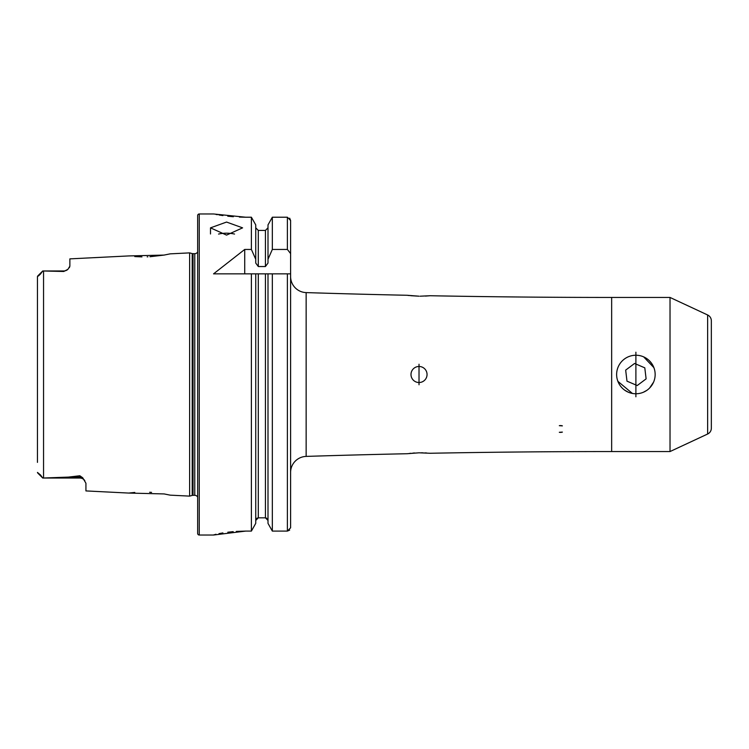 <?xml version="1.0" encoding="UTF-8"?>
<svg xmlns="http://www.w3.org/2000/svg" width="749" height="749" viewBox="0 0 749 749"><rect width="100%" height="100%" fill="white"/><g stroke="black" fill="none" stroke-linecap="round" stroke-linejoin="round"><path stroke-width="1.12" d="M711.344 345.467L711.344 341.104M711.344 344.268L711.344 342.302M629.9 356.196L628.654 356.646M617.888 381.344L632.399 393.44M635.892 396.792L635.892 352.208L635.892 396.792M84.796 480.596A6.104 6.104 0 0 0 79.825 478.04L42.749 478.04L68.449 477.094L79.825 475.755L82.708 477.768L85.929 483.236L85.929 490.923L128.688 493.067L164.106 493.928L170.154 495.145L164.153 493.937M151.551 492.383L149.65 492.262M197.652 497.13A3.202 3.202 0 0 0 194.777 495.323L193.045 495.323A3.211 3.211 0 0 0 192.212 495.426L192.212 253.574L189.628 252.881L170.154 253.855L164.078 255.081L128.688 255.933L69.872 258.873L69.872 266.157L67.925 269.331A6.104 6.104 0 0 1 63.777 270.96L63.777 271.484L42.749 270.969L63.777 270.96M409.357 453.445L410.976 453.276M412.821 453.108L414.693 452.976M707.636 434.017L707.636 314.983A6.423 6.423 0 0 1 711.344 320.797L711.344 428.203A6.423 6.423 0 0 1 707.636 434.017L670.027 451.553L611.652 451.553A9631.606 9631.606 0 0 0 430.095 453.267L419.019 452.808L407.156 453.725A9631.606 9631.606 0 0 0 306.144 456.403L306.144 292.597A9631.606 9631.606 0 0 0 407.156 295.275L419.019 296.192L410.658 295.696M409.366 295.555L408.186 295.415M408.177 295.406L407.156 295.275M419.019 382.524A8.024 8.024 0 0 1 410.995 374.5A8.024 8.024 0 0 1 419.019 366.476A8.024 8.024 0 0 1 427.052 374.5A8.024 8.024 0 0 1 419.019 382.524M419.019 364.22L419.019 384.78L419.019 364.22M226.554 235.111L210.497 227.855L226.554 222.06L242.601 227.855L226.554 235.111M234.54 234.062A16.057 6.526 0 0 0 226.554 233.201A16.057 6.526 0 0 0 218.558 234.062M562.387 425.872A4.822 3.408 180 0 0 560.449 425.582A4.822 3.408 180 0 0 559.316 425.675L562.387 425.872L559.316 425.675M711.344 408.308L711.344 399.994M631.8 393.319L630.592 393.019M628.327 392.214L624.657 390.145M618.505 382.795L617.551 380.37M707.636 314.983L670.027 297.447L611.652 297.447A9631.606 9631.606 0 0 1 430.095 295.733L425.479 296.08M670.027 451.553L670.027 297.447M42.749 270.969L37.637 276.072L42.749 270.96L40.586 273.937L37.45 276.568L37.45 286.624M67.925 269.331L63.777 271.484M290.603 472.441A16.057 16.057 0 0 1 306.144 456.403M290.603 276.559A16.057 16.057 0 0 0 306.144 292.597M199.262 213.971A1.601 1.601 0 0 0 197.652 215.581L197.652 533.419A1.601 1.601 0 0 0 199.262 535.029L199.262 213.971L213.549 213.971L245.653 217.219L251.392 217.219L255.737 224.897L251.392 217.219L251.392 249.445L255.737 259.257L255.737 224.897M194.777 495.323L194.777 253.677A3.202 3.202 0 0 0 197.652 251.87M194.777 253.677L193.045 253.677A3.211 3.211 0 0 1 192.212 253.574M192.212 495.426L189.628 496.119L189.628 252.881M251.392 249.445L244.717 249.445L213.549 273.853L251.392 273.853L251.392 531.097L255.737 523.373L251.392 531.097L245.653 531.097L213.549 535.029L199.262 535.029M170.154 495.145L189.628 496.119M421.107 452.799L423.054 452.827M424.973 452.892L426.687 452.986M420.105 296.201L430.095 295.733M559.316 432.295L562.387 432.098A4.822 3.408 180 0 1 559.316 432.295M643.513 356.805L647.192 358.902M649.261 360.625L651.836 363.686M653.278 366.205L654.242 368.63M655.075 372.693L655.16 374.434M653.596 382.102L649.655 387.982M646.799 390.379L643.363 392.251M37.45 462.376L37.45 276.568M69.872 266.157L69.357 267.674M134.783 256.561L141.964 256.879M147.178 256.841L147.843 256.823M149.978 256.72L164.022 255.091M134.783 492.439L128.688 493.067M40.586 475.063L37.45 472.432L40.586 475.063L42.749 478.031L37.637 472.928L42.749 478.04M255.737 523.373L255.737 273.853L251.392 273.853L290.603 273.853L290.603 527.802L287.391 531.097L272.336 531.097L268.002 523.373L268.002 273.853M266.447 518.036L268.002 520.461L265.427 517.821L258.302 517.821L255.737 520.461M268.002 523.373L272.336 531.097L272.336 273.853L265.427 273.853L265.427 517.821M215.993 214.448L217.369 214.691M219.008 214.972L222.921 215.581M227.762 216.199L233.342 216.733M239.437 217.098L245.653 217.219M213.549 534.992L214.148 534.749M214.935 534.533L216.002 534.271M218.98 533.634L222.893 532.932M227.79 532.221L233.192 531.64M236.3 531.406L245.653 531.097M255.737 259.257L255.737 263.049L258.302 266.532L265.427 266.532L268.002 263.049L268.002 224.897L272.336 217.219L268.002 224.897M268.002 227.799L265.427 230.43L258.302 230.43L255.737 227.799M256.467 518.608L257.3 518.027M268.002 259.257L272.336 249.445L272.336 217.219L287.391 217.219L290.603 220.496L290.603 355.241M272.336 249.445L287.391 249.445L290.603 253.593L290.603 220.496L289.676 218.193M272.336 531.097L287.391 531.097L289.666 530.123M290.603 393.759L290.603 527.802M290.603 253.593L290.603 273.853M641.884 392.813L643.129 392.354M653.072 383.207L653.531 382.252M653.905 367.665L643.691 356.889M620.472 386.044A19.259 19.259 0 0 0 647.436 389.92A19.259 19.259 0 0 0 651.312 362.956A19.259 19.259 0 0 0 624.348 359.08A19.259 19.259 0 0 0 620.472 386.044M637.212 385.538L646.115 378.882L644.795 367.834L634.572 363.462L625.668 370.118L626.988 381.166L637.212 385.538M82.708 477.768A6.104 5.73 0 0 0 79.825 477.094L79.825 475.755M79.825 478.04L79.825 477.094L68.449 477.094M193.045 495.323L193.045 253.677M43.554 478.031L43.554 270.969M611.652 451.553L611.652 297.447M258.302 517.821L258.302 273.853M287.391 531.097L287.391 273.853M258.302 266.532L258.302 230.43M265.427 266.532L265.427 230.43M287.391 249.445L287.391 217.219M244.717 249.445L244.717 273.853M38.386 276.007L40.586 273.937M210.497 233.978L210.497 227.855"/></g></svg>
